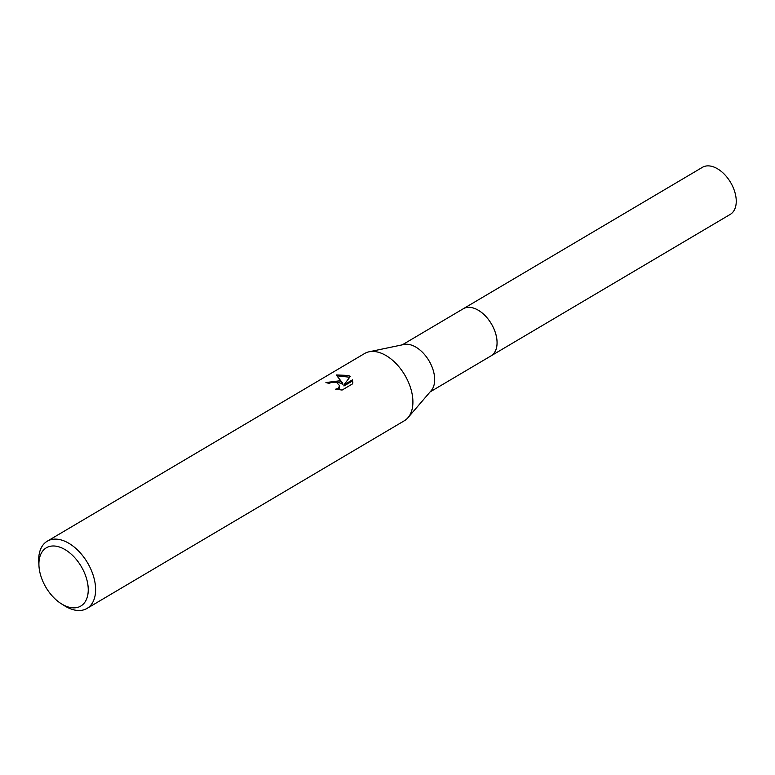 <?xml version="1.0" encoding="UTF-8"?>
<svg xmlns="http://www.w3.org/2000/svg" width="775" height="775" viewBox="0 0 775 775"><rect width="100%" height="100%" fill="white"/><g stroke="black" fill="none" stroke-linecap="round" stroke-linejoin="round"><path stroke-width="1.16" d="M462.782 309.06A27.348 16.575 59.4 0 1 463.218 308.789A27.338 16.566 59.4 0 1 476.858 309.457A27.338 16.566 59.4 0 1 495.535 333.221A27.338 16.566 59.4 0 1 491.05 355.861A27.348 16.575 59.4 0 1 490.623 356.113M462.917 308.983A27.348 16.566 59.4 0 1 476.867 309.448A27.348 16.566 59.4 0 1 495.632 333.483A27.348 16.566 59.4 0 1 490.749 356.035M38.973 566.002L38.75 562.214A39.05 23.667 59.4 0 1 47.265 541.202L364.57 353.536A39.05 23.667 59.4 0 1 369.084 351.792L403.998 344.478A27.338 16.566 59.4 0 1 414.47 346.357A27.338 16.566 59.4 0 1 432.285 367.573A27.338 16.566 59.4 0 1 431.258 390.571L408.028 417.638A39.05 23.667 59.4 0 1 404.327 420.767L87.023 608.423A39.05 23.667 59.4 0 1 67.541 607.484A39.05 23.667 59.4 0 1 64.509 605.769L61.293 603.744A33.848 20.508 59.4 0 1 38.973 566.002A33.848 20.508 59.4 0 1 63.23 548.603A33.848 20.508 59.4 0 1 88.243 589.397A33.848 20.508 59.4 0 1 63.928 605.236A33.848 20.508 59.4 0 1 61.293 603.744M369.084 351.792A39.05 23.667 59.4 0 1 384.051 354.475A39.05 23.667 59.4 0 1 409.491 384.787A39.05 23.667 59.4 0 1 408.028 417.638M339.479 380.835L342.695 383.179L336.224 374.964L348.585 375.449L350.232 376.563L343.945 384.884L352.499 379.827L352.654 383.809L342.104 390.048L335.633 389.176L338.026 388.401L339.712 385.766L336.65 382.511L331.322 382.472L328.9 383.441A39.05 23.667 -120.6 0 0 325.917 382.55L339.479 380.835M47.265 541.202A39.05 23.667 59.4 0 1 66.747 542.132A39.05 23.667 59.4 0 1 93.436 576.077A39.05 23.667 59.4 0 1 87.023 608.423M327.35 382.927L335.904 381.193L342.715 384.274L342.695 383.179M339.712 385.766L339.324 388.285L337.803 389.641M352.858 382.55L352.509 380.932L343.964 385.989L343.945 384.884M349.709 377.231L337.241 375.856M352.509 380.932L352.499 379.827M491.069 355.87A27.348 16.575 59.4 0 0 497.075 342.414A27.348 16.575 59.4 0 0 484.753 315.28A27.348 16.575 59.4 0 0 463.218 308.789L702.412 167.332A27.338 16.566 59.4 0 1 723.937 173.823A27.338 16.566 59.4 0 1 736.25 200.938A27.338 16.566 59.4 0 1 730.244 214.394L430.125 391.898M463.218 308.799L402.293 344.836"/></g></svg>
